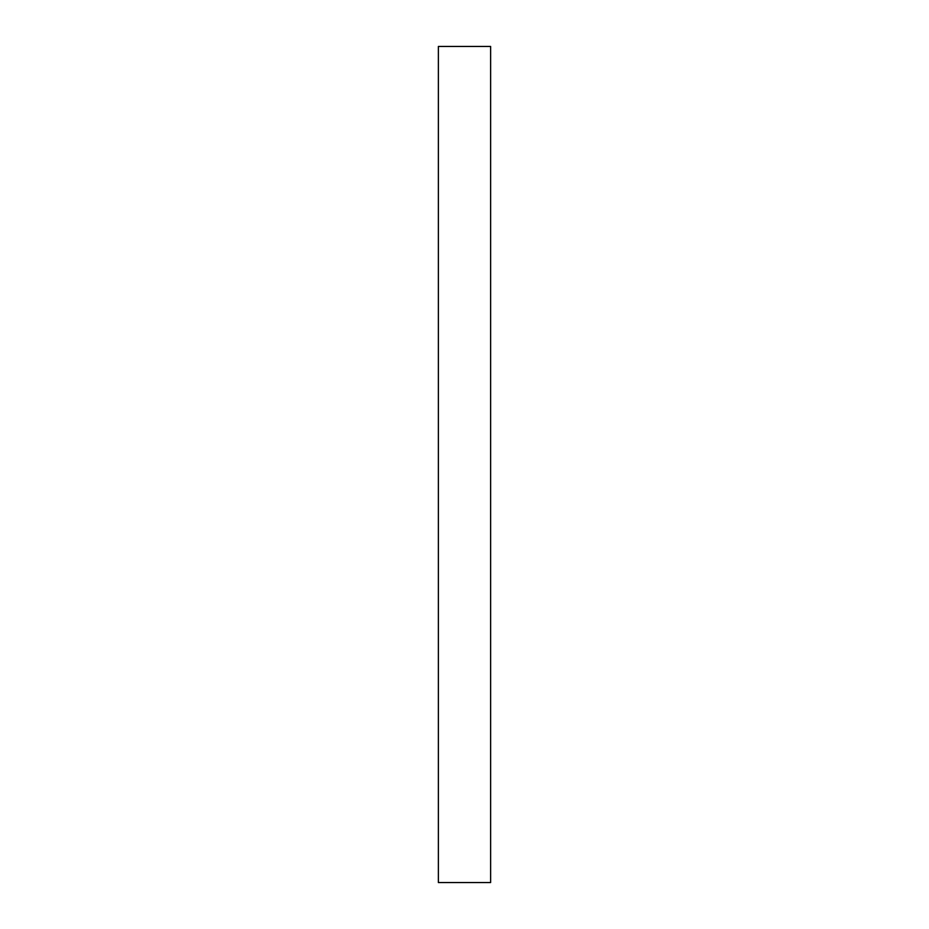 <?xml version="1.0" encoding="UTF-8"?>
<svg xmlns="http://www.w3.org/2000/svg" width="929" height="929" viewBox="0 0 929 929"><rect width="100%" height="100%" fill="white"/><g stroke="black" fill="none" stroke-linecap="round" stroke-linejoin="round"><path stroke-width="1.39" d="M490.628 46.45L438.372 46.45L438.372 882.55L490.628 882.55L490.628 46.45"/></g></svg>
